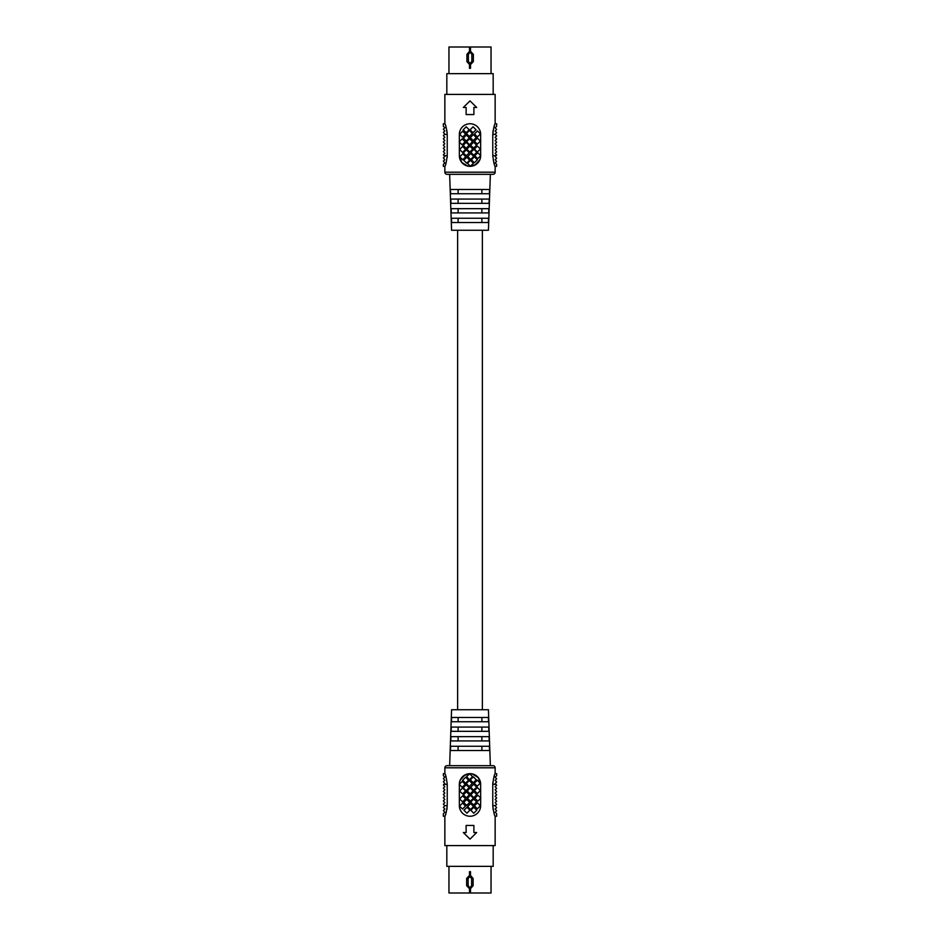 <?xml version="1.0" encoding="UTF-8"?>
<svg xmlns="http://www.w3.org/2000/svg" width="940" height="940" viewBox="0 0 940 940"><rect width="100%" height="100%" fill="white"/><g stroke="black" fill="none" stroke-linecap="round" stroke-linejoin="round"><path stroke-width="1.41" d="M491.044 866.363L491.044 893L448.956 893L448.956 866.363M470.517 875.422L469.483 875.41L469.765 876.691L468.132 878.43L468.132 885.668L470.517 888.676L469.483 888.7L466.651 885.668L466.651 878.43L469.483 875.434L469.483 871.686L470.517 871.686L470.505 875.469L473.09 878.43L473.09 885.668L470.505 888.641L470.517 893M469.483 893L469.483 888.7M469.812 887.419L469.483 888.676M469.882 887.419A1.751 1.751 0 0 0 470.129 887.395L471.622 885.668L471.622 878.43L469.765 876.691M470.505 875.469L470.129 876.703A1.751 1.751 0 0 0 470.024 876.691M466.651 885.668L468.132 885.668A1.751 1.751 0 0 0 468.602 886.866M473.09 885.668L471.622 885.668L471.622 878.43A1.751 1.751 0 0 0 471.199 877.29M469.812 876.691A1.751 1.751 0 0 0 468.132 878.43L466.651 878.43M450.613 746.254L489.388 746.254L489.54 750.519L450.46 750.519L450.613 746.254L450.46 750.519M451.564 709.735L449.649 765.677L490.351 765.677L488.436 709.735L451.564 709.735M450.941 736.666L489.059 736.666L489.2 740.932L450.801 740.932L450.941 736.666L450.801 740.932M451.282 727.078L488.718 727.078L488.871 731.332L451.13 731.332L451.282 727.078L451.13 731.332M451.611 717.49L488.389 717.49L488.53 721.744L451.47 721.744L451.611 717.49L451.47 721.744M495.145 767.804L444.855 767.804A2.127 2.127 0 0 1 446.982 765.677L493.018 765.677A2.127 2.127 0 0 1 495.145 767.804L495.145 773.667C494.381 774.302 493.594 777.85 492.772 784.324L492.877 782.221M489.54 750.519L489.388 746.254M488.871 731.332L488.718 727.078M488.53 721.744L488.389 717.49M489.2 740.932L489.059 736.666M458.121 721.744L458.121 717.49M458.121 750.519L458.121 746.254M481.879 727.078L481.879 731.332M481.879 746.254L481.879 750.519M481.879 736.666L481.879 740.932M481.879 717.49L481.879 721.744M458.121 731.332L458.121 727.078M458.121 740.932L458.121 736.666M444.855 767.804L444.855 773.667L443.363 773.667L443.363 775.653L444.808 777.098L443.363 778.532L444.808 780.294L443.363 781.739L444.808 783.49L443.363 784.935L444.808 786.686L443.363 788.131L444.808 789.882L443.363 791.327L444.808 793.078L443.363 794.523L444.808 796.274L443.363 797.719L444.808 799.47L443.363 800.915L444.808 802.666L443.363 804.111L444.808 805.862L443.363 807.307L444.808 809.058L443.363 810.503L444.808 812.254L443.363 813.699L443.363 816.249L444.855 816.249L444.855 845.589L495.145 845.589L495.145 816.249L496.637 816.249L496.637 813.699L495.192 812.254L496.637 810.82L495.192 809.058L496.637 807.625L495.192 805.862L496.637 804.428L495.192 802.666L496.637 801.232L495.192 799.47L496.637 798.036L495.192 796.274L496.637 794.841L495.192 793.078L496.637 791.644L495.192 789.882L496.637 788.437L495.192 786.686L496.637 785.241L495.192 783.49L496.637 782.045L495.192 780.294L496.637 778.849L495.192 777.098L496.637 775.653L496.637 773.667L495.145 773.667M493.124 809.587L492.772 805.592C493.594 812.066 494.393 815.626 495.145 816.249M447.111 807.86L446.864 809.681M446.018 813.112L445.572 814.428M460.165 780.212L464.947 774.936L472.103 773.879L478.237 777.556L480.657 784.324L479.835 780.212M472.103 773.879L470 773.667L464.055 775.477M444.855 816.249C445.619 815.615 446.406 812.066 447.228 805.592L447.228 784.324C446.406 777.838 445.607 774.29 444.855 773.667M496.026 784.324L492.772 784.324L492.772 805.592L495.474 805.592M470 839.126L476.662 832.546L473.889 832.546L473.889 825.449L466.111 825.449L466.111 832.546L463.338 832.546L470 839.126M480.657 797.954L480.657 784.324A10.657 10.657 0 0 0 470 773.667A10.657 10.657 0 0 0 459.343 784.23M459.343 784.442L459.343 805.592A10.657 10.657 0 0 0 470 816.249A10.657 10.657 0 0 0 480.657 805.592L480.657 798.318M446.829 845.589L446.829 866.363L493.171 866.363L493.171 845.589M480.834 798.13L477.884 795.181L474.876 798.189L477.826 801.139L480.834 798.13M476.662 787.144L473.701 784.195L470.693 787.203L473.643 790.152L476.662 787.144M463.185 787.743L466.134 790.693L469.154 787.685L466.193 784.736L463.185 787.743M465.594 798.824L462.633 795.875L459.625 798.883L462.574 801.843L465.594 798.824M459.625 790.986L462.574 793.948L465.594 790.928L462.633 787.979L459.625 790.986M472.55 776.687L469.601 773.738L466.593 776.745L469.542 779.707L472.55 776.687M470.164 793.865L473.173 790.857L470.223 787.908L467.215 790.916L470.164 793.865M477.356 808.823L480.363 805.803L477.414 802.854L474.406 805.874L477.356 808.823M476.815 794.653L473.866 791.692L470.846 794.711L473.807 797.661L476.815 794.653M469.236 786.51L472.244 783.502L469.295 780.553L466.287 783.561L469.236 786.51M470.399 801.221L473.407 798.213L470.458 795.252L467.45 798.272L470.399 801.221M463.726 802.443L466.687 805.404L469.695 802.384L466.745 799.435L463.726 802.443M463.961 810.268L466.91 813.218L469.918 810.209L466.969 807.249L463.961 810.268M477.203 786.204L480.223 783.196L477.262 780.247L474.254 783.255L477.203 786.204M462.186 787.285L465.206 784.277L462.257 781.328L459.237 784.336L462.186 787.285M462.645 780.235L465.594 783.184L468.602 780.177L465.653 777.227L462.645 780.235M465.512 806.027L462.562 803.077L459.554 806.085L462.504 809.034L465.512 806.027M473.314 776.84L470.305 779.848L473.255 782.797L476.274 779.789L473.314 776.84M473.842 807.26L470.834 810.268L473.784 813.229L476.791 810.209L473.842 807.26M473.666 799.024L470.646 802.032L473.607 804.981L476.615 801.973L473.666 799.024M470.552 809.505L473.56 806.485L470.611 803.536L467.603 806.543L470.552 809.505M469.377 794.805L466.428 791.856L463.42 794.864L466.369 797.813L469.377 794.805M480.375 790.552L477.426 787.591L474.406 790.611L477.367 793.56L480.375 790.552M448.956 73.637L448.956 47L491.044 47L491.044 73.637M469.483 64.578L470.517 64.59L470.235 63.309L471.868 61.57L471.868 54.332L469.483 51.324L470.517 51.3L473.349 54.332L473.349 61.57L470.517 64.566L470.517 68.315L469.483 68.315L469.495 64.531L466.91 61.57L466.91 54.332L469.495 51.359L469.483 47M470.517 47L470.517 51.3M470.188 52.581L470.517 51.324M470.118 52.581A1.751 1.751 0 0 0 469.871 52.605L468.379 54.332L468.379 61.57L470.235 63.309M469.495 64.531L469.871 63.297A1.751 1.751 0 0 0 469.977 63.309M473.349 54.332L471.868 54.332A1.751 1.751 0 0 0 471.398 53.133M466.91 54.332L468.379 54.332L468.379 61.57A1.751 1.751 0 0 0 468.802 62.71M470.188 63.309A1.751 1.751 0 0 0 471.868 61.57L473.349 61.57M489.388 193.746L450.613 193.746L450.46 189.481L489.54 189.481L489.388 193.746L489.54 189.481M449.649 174.323L451.564 230.265L488.436 230.265L490.351 174.323M489.059 203.334L450.941 203.334L450.801 199.069L489.2 199.069L489.059 203.334L489.2 199.069M488.718 212.922L451.282 212.922L451.13 208.668L488.871 208.668L488.718 212.922L488.871 208.668M488.389 222.51L451.611 222.51L451.47 218.256L488.53 218.256L488.389 222.51L488.53 218.256M444.855 172.196L495.145 172.196A2.127 2.127 0 0 1 493.018 174.323L446.982 174.323A2.127 2.127 0 0 1 444.855 172.196L444.855 166.333C445.619 165.699 446.406 162.15 447.228 155.676L447.123 157.779M450.46 189.481L450.613 193.746M451.13 208.668L451.282 212.922M451.47 218.256L451.611 222.51M450.801 199.069L450.941 203.334M481.879 218.256L481.879 222.51M481.879 189.481L481.879 193.746M458.121 212.922L458.121 208.668M458.121 193.746L458.121 189.481M458.121 203.334L458.121 199.069M458.121 222.51L458.121 218.256M481.879 208.668L481.879 212.922M481.879 199.069L481.879 203.334M495.145 172.196L495.145 166.333L496.637 166.333L496.637 164.347L495.192 162.902L496.637 161.468L495.192 159.706L496.637 158.261L495.192 156.51L496.637 155.065L495.192 153.314L496.637 151.869L495.192 150.118L496.637 148.673L495.192 146.922L496.637 145.477L495.192 143.726L496.637 142.281L495.192 140.53L496.637 139.085L495.192 137.334L496.637 135.889L495.192 134.138L496.637 132.693L495.192 130.942L496.637 129.497L495.192 127.746L496.637 126.301L496.637 123.751L495.145 123.751L495.145 94.411L444.855 94.411L444.855 123.751L443.363 123.751L443.363 126.301L444.808 127.746L443.363 129.179L444.808 130.942L443.363 132.375L444.808 134.138L443.363 135.571L444.808 137.334L443.363 138.768L444.808 140.53L443.363 141.964L444.808 143.726L443.363 145.16L444.808 146.922L443.363 148.356L444.808 150.118L443.363 151.563L444.808 153.314L443.363 154.759L444.808 156.51L443.363 157.955L444.808 159.706L443.363 161.151L444.808 162.902L443.363 164.347L443.363 166.333L444.855 166.333M446.876 130.413L447.228 134.408C446.406 127.934 445.607 124.374 444.855 123.751M492.877 132.317L493.136 130.319M493.982 126.888L494.428 125.572M479.835 159.788L475.053 165.064L467.897 166.121L461.763 162.444L459.343 155.676L460.165 159.788M467.897 166.121L470 166.333L475.946 164.524M495.145 123.751C494.381 124.386 493.594 127.934 492.772 134.408L492.772 155.676C493.594 162.162 494.393 165.71 495.145 166.333M443.974 155.676L447.228 155.676L447.228 134.408L444.526 134.408M470 100.874L463.338 107.454L466.111 107.454L466.111 114.551L473.889 114.551L473.889 107.454L476.662 107.454L470 100.874M459.343 142.046L459.343 155.676A10.657 10.657 0 0 0 470 166.333A10.657 10.657 0 0 0 480.657 155.77M480.657 155.558L480.657 134.408A10.657 10.657 0 0 0 470 123.751A10.657 10.657 0 0 0 459.343 134.408L459.343 141.681M493.171 94.411L493.171 73.637L446.829 73.637L446.829 94.411M459.166 141.869L462.116 144.819L465.124 141.811L462.174 138.862L459.166 141.869M463.338 152.856L466.299 155.805L469.307 152.797L466.358 149.848L463.338 152.856M476.815 152.257L473.866 149.307L470.846 152.315L473.807 155.264L476.815 152.257M474.406 141.176L477.367 144.125L480.375 141.118L477.426 138.156L474.406 141.176M480.375 149.013L477.426 146.053L474.406 149.072L477.367 152.022L480.375 149.013M467.45 163.313L470.399 166.263L473.407 163.255L470.458 160.293L467.45 163.313M469.836 146.135L466.828 149.143L469.777 152.092L472.785 149.084L469.836 146.135M462.645 131.177L459.637 134.197L462.586 137.146L465.594 134.126L462.645 131.177M463.185 145.347L466.134 148.309L469.154 145.289L466.193 142.34L463.185 145.347M470.764 153.49L467.756 156.498L470.705 159.447L473.713 156.439L470.764 153.49M469.601 138.779L466.593 141.787L469.542 144.748L472.55 141.728L469.601 138.779M476.274 137.557L473.314 134.596L470.305 137.616L473.255 140.565L476.274 137.557M476.039 129.732L473.09 126.783L470.082 129.791L473.031 132.752L476.039 129.732M462.797 153.796L459.778 156.804L462.738 159.753L465.747 156.745L462.797 153.796M477.814 152.715L474.794 155.723L477.743 158.672L480.763 155.664L477.814 152.715M477.356 159.765L474.406 156.816L471.398 159.824L474.348 162.773L477.356 159.765M474.488 133.974L477.438 136.923L480.446 133.915L477.497 130.965L474.488 133.974M466.687 163.161L469.695 160.153L466.745 157.203L463.726 160.211L466.687 163.161M466.158 132.74L469.166 129.732L466.216 126.771L463.209 129.791L466.158 132.74M466.334 140.977L469.354 137.969L466.393 135.019L463.385 138.027L466.334 140.977M469.448 130.496L466.44 133.515L469.389 136.465L472.397 133.457L469.448 130.496M470.623 145.195L473.572 148.144L476.58 145.136L473.631 142.187L470.623 145.195M459.625 149.448L462.574 152.409L465.594 149.389L462.633 146.44L459.625 149.448M471.622 878.43L473.09 878.43M447.228 784.324L443.974 784.324M447.228 805.592L444.526 805.592M468.379 61.57L466.91 61.57M492.772 155.676L496.026 155.676M492.772 134.408L495.474 134.408M457.639 230.265L457.639 709.735M482.361 230.265L482.361 709.735"/></g></svg>
